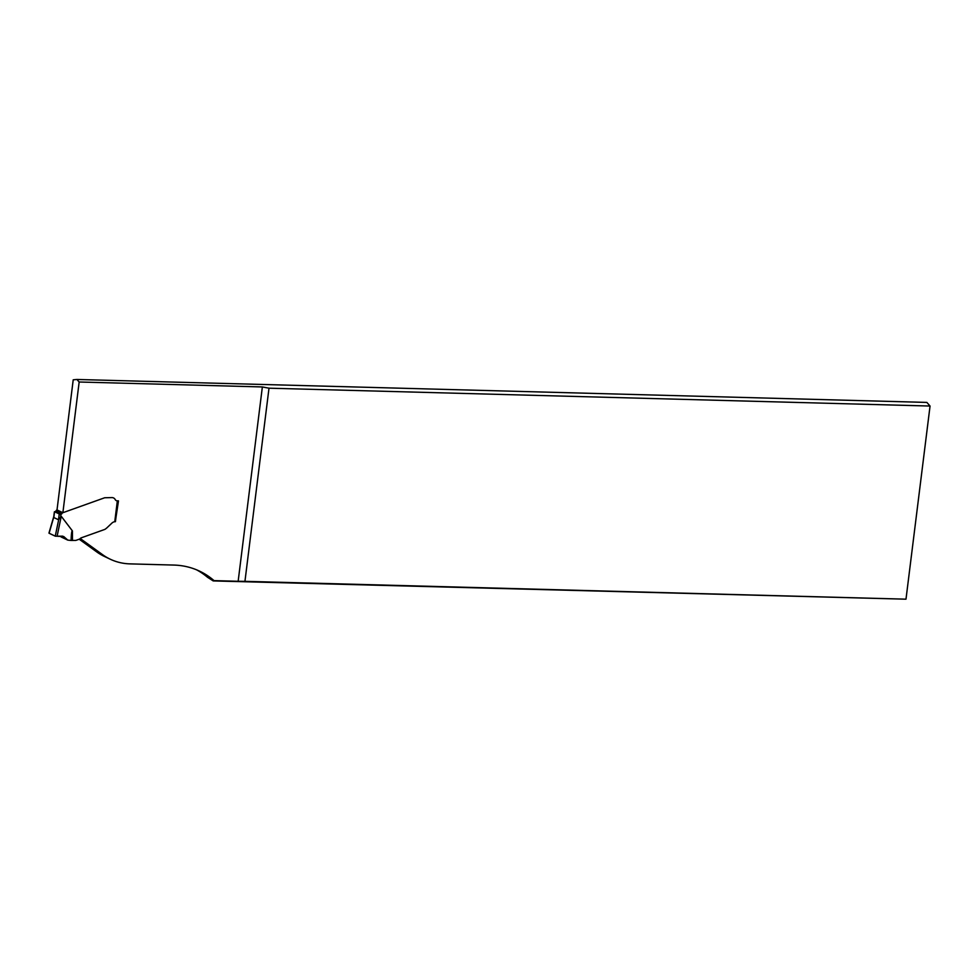 <?xml version="1.0" encoding="UTF-8"?>
<svg xmlns="http://www.w3.org/2000/svg" width="979" height="979" viewBox="0 0 979 979"><rect width="100%" height="100%" fill="white"/><g stroke="black" fill="none" stroke-linecap="round" stroke-linejoin="round"><path stroke-width="1.47" d="M930.05 406.04L905.991 599.185L244.946 581.33L269.005 388.186L930.05 406.04L926.856 402.418L76.913 379.473L79.164 382.006L262.36 386.95L269.005 388.186M196.608 569.839A83.937 72.568 115.3 0 1 207.462 577.231L213.214 580.926L214.034 580.62A83.937 72.568 115.3 0 0 199.581 571.149A83.937 72.568 115.3 0 0 173.846 565.067L130.023 563.88A64.565 55.827 -64.7 0 1 110.223 559.193A64.565 55.827 -64.7 0 1 102.575 554.665L80.241 538.511A3.17 2.741 115.3 0 1 81.379 537.789L104.288 529.602A6.461 5.58 115.3 0 0 105.34 529.101A6.461 5.58 -64.7 0 1 104.288 529.602L81.379 537.789A3.17 2.741 115.3 0 0 80.033 538.731A1.297 1.114 -64.7 0 1 79.483 539.111L75.97 540.371A1.297 1.114 -64.7 0 1 75.567 540.432L71.075 540.457C71.345 533.42 71.797 530.251 72.434 530.948L72.458 540.347M214.034 580.62L238.154 581.281L262.36 386.95M60.282 514.44L54.579 511.736L60.943 514.391A1.934 1.677 115.3 0 0 61.958 513.571L62.264 513.106A0.71 0.612 -64.7 0 1 62.632 512.8L104.692 497.76L112.034 497.589A4.846 4.185 -64.7 0 1 113.527 497.932A4.846 4.185 -64.7 0 1 115.216 499.571A4.846 4.185 115.3 0 0 113.527 497.932A4.846 4.185 115.3 0 0 112.034 497.589L104.692 497.76L62.876 512.715L79.164 382.006M118.043 500.771L117.345 500.893A3.231 2.79 115.3 0 1 115.216 499.571A3.231 2.79 115.3 0 0 117.345 500.893L118.483 500.918L115.326 521.709A5.164 4.467 115.3 0 0 111.912 523.104L106.846 527.901L111.912 523.104A5.164 4.467 115.3 0 1 114.751 521.734L115.302 521.452M106.846 527.901L105.34 529.101L106.846 527.901M244.946 581.33L238.154 581.281M110.223 559.193L104.361 556.415A64.565 55.827 -64.7 0 1 96.713 551.887L79.189 539.209M62.876 512.715L57.015 509.937L73.217 379.815L76.913 379.473M905.991 599.185L213.214 580.926M60.943 514.391L60.612 517.083L58.507 519.751L53.821 517.536L53.955 515.933L48.962 533.029M57.015 509.937L56.77 510.022A0.71 0.612 115.3 0 0 56.403 510.328L56.097 510.793A1.934 1.677 -64.7 0 1 55.081 511.613L54.579 511.736M60.612 517.083L61.261 516.288L72.434 530.948M58.703 519.58L55.252 536.162L49.085 533.237L53.747 517.23M55.252 536.162L63.757 536.565L67.796 540.114L71.075 540.457M61.359 537.03L67.196 539.588L62.705 536.162L55.399 536.211L48.974 533.163M57.1 536.247L61.261 516.288M96.713 551.887L102.575 554.665M58.507 519.751L59.205 514.183M54.518 511.968L53.821 517.536M114.751 521.734L117.345 500.893M60.441 536.394L67.196 539.588M62.264 513.106L56.403 510.328M56.097 510.793L61.958 513.571M62.632 512.8L56.77 510.022M54.371 511.833L53.772 516.618M115.449 521.574L118.018 500.905M67.784 540.114L61.053 536.933"/></g></svg>
